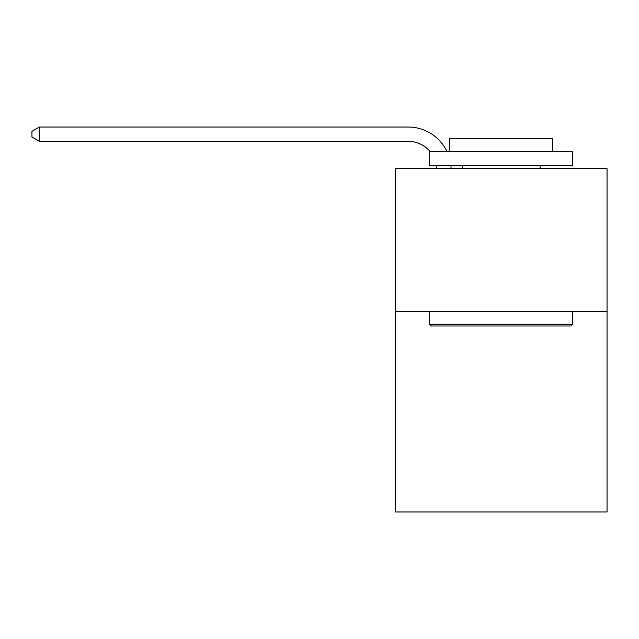 <?xml version="1.0" encoding="UTF-8"?>
<svg xmlns="http://www.w3.org/2000/svg" width="639" height="639" viewBox="0 0 639 639"><rect width="100%" height="100%" fill="white"/><g stroke="black" fill="none" stroke-linecap="round" stroke-linejoin="round"><path stroke-width="0.96" d="M607.05 311.688L607.05 511.975L395.325 511.975L395.325 168.632L607.05 168.632L607.05 311.688L395.325 311.688M436.78 168.632A28.611 28.611 0 0 0 436.501 165.765A28.611 28.611 0 0 1 436.78 168.632A28.611 28.611 0 0 0 436.501 165.765A28.611 28.611 0 0 1 436.78 168.632A28.611 28.611 0 0 0 436.501 165.765A28.611 28.611 0 0 1 436.78 168.632A28.611 28.611 0 0 0 436.501 165.765A28.611 28.611 0 0 1 436.78 168.632A28.611 28.611 0 0 0 436.501 165.765A28.611 28.611 0 0 1 436.78 168.632A28.611 28.611 0 0 0 436.501 165.765A28.611 28.611 0 0 1 436.78 168.632A28.611 28.611 0 0 0 436.501 165.765A28.611 28.611 0 0 1 436.78 168.632A28.611 28.611 0 0 0 436.501 165.765A28.611 28.611 0 0 1 436.78 168.632A28.611 28.611 0 0 0 436.501 165.765A28.611 28.611 0 0 1 436.78 168.632A28.611 28.611 0 0 0 436.501 165.765A28.611 28.611 0 0 1 436.78 168.632A28.611 28.611 0 0 0 436.501 165.765A28.611 28.611 0 0 1 436.78 168.632A28.611 28.611 0 0 0 436.501 165.765A28.611 28.611 0 0 1 436.78 168.632A28.611 28.611 0 0 0 436.501 165.765A28.611 28.611 0 0 1 436.78 168.632A28.611 28.611 0 0 0 436.501 165.765A28.611 28.611 0 0 1 436.78 168.632A28.611 28.611 0 0 0 436.501 165.765A28.611 28.611 0 0 1 436.78 168.632M408.193 141.331A28.611 28.611 0 0 1 430.039 151.459A28.611 28.611 0 0 0 408.193 141.331A28.611 28.611 0 0 1 430.039 151.459A28.611 28.611 0 0 0 408.193 141.331A28.611 28.611 0 0 1 430.039 151.459A28.611 28.611 0 0 0 408.193 141.331A28.611 28.611 0 0 1 430.039 151.459A28.611 28.611 0 0 0 408.193 141.331A28.611 28.611 0 0 1 430.039 151.459A28.611 28.611 0 0 0 408.193 141.331A28.611 28.611 0 0 1 430.039 151.459A28.611 28.611 0 0 0 408.193 141.331A28.611 28.611 0 0 1 430.039 151.459A28.611 28.611 0 0 0 408.193 141.331A28.611 28.611 0 0 1 430.039 151.459A28.611 28.611 0 0 0 408.193 141.331A28.611 28.611 0 0 1 430.039 151.459A28.611 28.611 0 0 0 408.193 141.331A28.611 28.611 0 0 1 430.039 151.459A28.611 28.611 0 0 0 408.193 141.331A28.611 28.611 0 0 1 430.039 151.459A28.611 28.611 0 0 0 408.193 141.331A28.611 28.611 0 0 1 430.039 151.459A28.611 28.611 0 0 0 408.193 141.331A28.611 28.611 0 0 1 430.039 151.459A28.611 28.611 0 0 0 408.193 141.331A28.611 28.611 0 0 1 430.039 151.459A28.611 28.611 0 0 0 408.193 141.331A28.611 28.611 0 0 1 430.039 151.459A28.611 28.611 0 0 0 408.193 141.331L39.386 141.331L31.95 137.042L31.95 131.322L39.386 127.025L408.193 127.025A42.917 42.917 0 0 1 446.933 151.459M431.373 325.994L429.656 324.277L572.712 324.277L571.002 325.994L431.373 325.994M572.712 151.459L572.712 165.765L429.656 165.765L429.656 151.459L572.712 151.459M449.688 151.459L449.688 138.304L552.687 138.304L552.687 151.459M572.712 311.688L572.712 324.277M429.656 311.688L429.656 324.277M540.099 165.765L540.099 168.632M462.277 165.765L462.277 168.632M39.386 141.331L39.386 127.025L408.193 127.025M450.91 165.765A42.917 42.917 0 0 1 451.094 168.632"/></g></svg>
